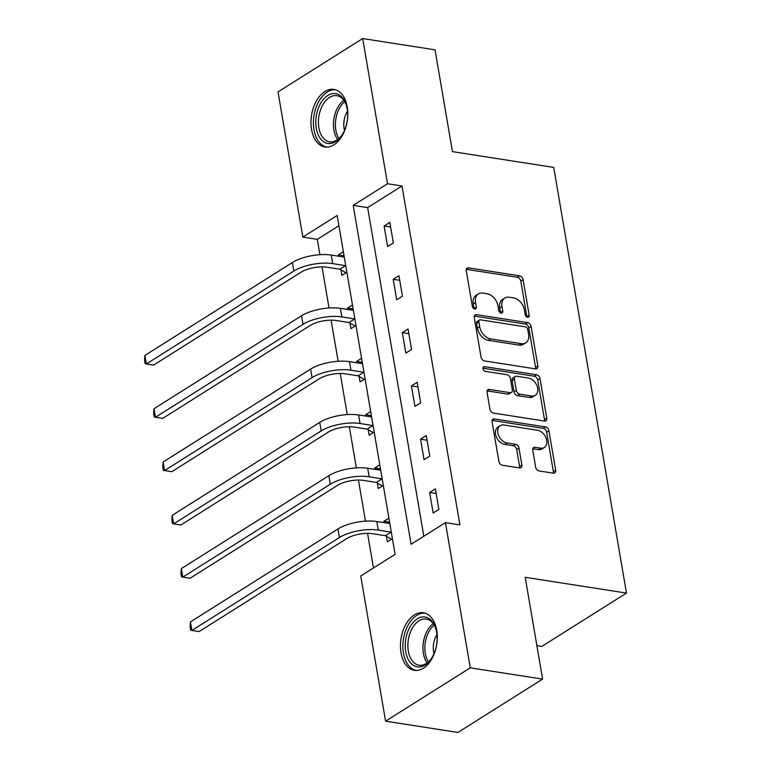 <?xml version="1.0" encoding="UTF-8"?>
<svg xmlns="http://www.w3.org/2000/svg" width="771" height="771" viewBox="0 0 771 771"><rect width="100%" height="100%" fill="white"/><g stroke="black" fill="none" stroke-linecap="round" stroke-linejoin="round"><path stroke-width="1.16" d="M527.595 317.305A2.564 1.773 57.8 0 0 528.559 317.132A2.564 1.773 57.8 0 0 529.185 315.272L523.095 279.642A3.662 2.525 57.8 0 0 519.683 275.845L468.556 267.874A3.662 2.525 57.8 0 0 467.168 268.125A3.662 2.525 57.8 0 0 466.282 270.785L472.372 306.415A2.564 1.773 57.8 0 0 474.763 309.075A2.564 1.773 57.8 0 0 475.736 308.892A2.564 1.773 57.8 0 0 476.353 307.031L475.562 302.425A11.729 8.095 57.8 0 1 478.396 293.915A11.729 8.095 57.8 0 1 482.819 293.105L487.079 293.77A11.729 8.095 57.8 0 1 497.999 305.923L498.789 310.53A2.564 1.773 57.8 0 0 501.179 313.19A2.564 1.773 57.8 0 0 502.143 313.016A2.564 1.773 57.8 0 0 502.769 311.147L501.979 306.54A11.729 8.095 57.8 0 1 504.812 298.03A11.729 8.095 57.8 0 1 509.236 297.22L513.496 297.885A11.729 8.095 57.8 0 1 524.415 310.038L525.205 314.645A2.564 1.773 57.8 0 0 527.595 317.305M526.93 317.083A2.564 1.773 57.8 0 0 526.892 316.708L520.801 281.078A3.662 2.525 57.8 0 0 517.389 277.281L466.33 269.33M474.098 308.843A2.564 1.773 57.8 0 0 474.059 308.477L473.278 303.861L475.562 302.425M500.514 312.959A2.564 1.773 57.8 0 0 500.475 312.592L499.695 307.986L501.979 306.54M401.016 652.796A29.134 18.09 98.9 0 1 423.356 612.762A29.134 18.09 98.9 0 1 436.723 630.302A29.134 18.09 98.9 0 1 414.384 670.336A29.134 18.09 98.9 0 1 401.016 652.796M311.551 129.422A29.134 18.09 98.9 0 1 333.891 89.388A29.134 18.09 98.9 0 1 347.258 106.928A29.134 18.09 98.9 0 1 324.919 146.962A29.134 18.09 98.9 0 1 311.551 129.422M535.652 467.149A3.662 2.525 57.8 0 0 539.064 470.946L553.414 473.182A3.662 2.525 57.8 0 0 554.792 472.931A3.662 2.525 57.8 0 0 555.679 470.271L548.913 430.71A3.662 2.525 57.8 0 0 545.502 426.912L494.375 418.942A3.662 2.525 57.8 0 0 492.997 419.193A3.662 2.525 57.8 0 0 492.11 421.853L498.876 461.424A3.662 2.525 57.8 0 0 502.287 465.221L519.615 467.92A3.662 2.525 57.8 0 0 520.994 467.669A3.662 2.525 57.8 0 0 521.88 465.009L518.979 448.076A3.662 2.525 57.8 0 0 515.568 444.279L506.981 442.94A9.811 6.766 57.8 0 1 498.529 435.22A9.811 6.766 57.8 0 1 500.215 425.669A9.811 6.766 57.8 0 1 503.916 424.994L537.57 430.247A9.811 6.766 57.8 0 1 546.013 437.957A9.811 6.766 57.8 0 1 544.326 447.508A9.811 6.766 57.8 0 1 540.635 448.182L535.026 447.305A3.662 2.525 57.8 0 0 533.648 447.556A3.662 2.525 57.8 0 0 532.761 450.216L535.652 467.149M362.698 38.55L435.037 49.826L452.442 151.627L553.723 167.413L626.476 593.082L525.205 577.296L542.601 679.106L470.262 667.831L385.577 721.174L360.761 575.985L395.089 554.359L337.158 215.466L302.83 237.092L278.013 91.894L362.698 38.55L387.514 183.739L353.185 205.365L411.107 544.268L445.445 522.642L470.262 667.831M445.445 522.642L459.911 524.897L401.98 185.994L387.514 183.739M535.585 368.895A3.662 2.525 57.8 0 0 536.963 368.644A3.662 2.525 57.8 0 0 537.85 365.984L531.084 326.412A3.662 2.525 57.8 0 0 527.672 322.625L476.545 314.655A3.662 2.525 57.8 0 0 475.167 314.905A3.662 2.525 57.8 0 0 474.281 317.565L481.046 357.137A3.662 2.525 57.8 0 0 484.458 360.924L535.585 368.895M539.999 378.561L546.764 418.133A3.662 2.525 57.8 0 1 545.878 420.793A3.662 2.525 57.8 0 1 544.499 421.043L493.373 413.073A3.662 2.525 57.8 0 1 489.961 409.276L487.06 392.343A3.662 2.525 57.8 0 1 487.947 389.683A3.662 2.525 57.8 0 1 489.334 389.432L510.065 392.661A3.662 2.525 57.8 0 0 511.443 392.41A3.662 2.525 57.8 0 0 512.33 389.75L510.412 378.522A3.662 2.525 57.8 0 0 507 374.725L485.412 371.362A2.564 1.773 57.8 0 1 483.205 369.338A2.564 1.773 57.8 0 1 483.639 366.842A2.564 1.773 57.8 0 1 484.612 366.668L536.587 374.764A3.662 2.525 57.8 0 1 539.999 378.561L537.715 380.007L544.48 419.569L546.764 418.133M536.886 645.664L541.791 646.426L626.476 593.082M401.98 185.994L367.651 207.621L423.828 536.259M384.103 226.019L387.611 246.518L393.335 242.913L389.827 222.414L384.103 226.019L390.618 227.031M393.21 279.314L396.718 299.813L402.443 296.209L398.935 275.71L393.21 279.314L399.725 280.326M402.327 332.609L405.825 353.108L411.55 349.504L408.042 329.005L402.327 332.609L408.832 333.621M411.435 385.905L414.943 406.394L420.658 402.79L417.159 382.3L411.435 385.905L417.949 386.917M420.542 439.191L424.05 459.689L429.765 456.085L426.267 435.586L420.542 439.191L427.057 440.212M429.649 492.486L433.157 512.985L438.882 509.38L435.374 488.881L429.649 492.486L436.164 493.507M338.912 225.72L317.295 239.338L319.917 254.69M322.008 266.882L329.034 307.986M331.116 320.167L338.141 361.281M340.223 373.463L347.249 414.576M349.33 426.758L356.356 467.872M358.438 480.054L365.473 521.167M367.555 533.349L373.472 567.976M343.355 251.693L338.324 254.854L338.565 256.213M340.888 269.802L341.832 275.353L346.854 272.182M352.463 304.979L347.442 308.149L347.673 309.508M349.995 323.097L350.94 328.648L355.971 325.478M361.57 358.274L356.549 361.445L356.78 362.804M359.103 376.393L360.047 381.944L365.078 378.773M370.678 411.569L365.656 414.74L365.888 416.099M368.21 429.688L369.164 435.23L374.186 432.068M379.795 464.865L374.764 468.026L375.005 469.385M377.327 482.983L378.272 488.525L383.293 485.364M388.902 518.16L383.881 521.321L384.112 522.68M386.435 536.279L387.379 541.82L392.41 538.659M542.601 679.106L457.916 732.45L385.577 721.174M317.295 239.338L302.83 237.092M367.651 207.621L353.185 205.365M338.324 254.854L344.049 255.741M347.442 308.149L353.157 309.036M356.549 361.445L362.264 362.331M365.656 414.74L371.371 415.627M374.764 468.026L380.488 468.922M383.881 521.321L389.596 522.218M504.812 298.03L502.528 299.466A11.729 8.095 57.8 0 0 499.695 307.986M478.396 293.915L476.112 295.351A11.729 8.095 57.8 0 0 473.278 303.861M535.517 368.885A3.662 2.525 57.8 0 0 535.566 367.43L528.8 327.858A3.662 2.525 57.8 0 0 525.388 324.061L474.329 316.1M527.74 329.487A2.564 1.773 57.8 0 0 525.35 326.827L480.478 319.83A2.564 1.773 57.8 0 0 479.504 320.013A2.564 1.773 57.8 0 0 478.887 321.873L479.716 326.731A11.729 8.095 57.8 0 0 490.645 338.883L521.321 343.664A11.729 8.095 57.8 0 0 525.735 342.864A11.729 8.095 57.8 0 0 528.578 334.344L527.74 329.487M479.504 320.013L477.22 321.449A2.564 1.773 57.8 0 0 476.603 323.309L478.887 321.873M525.735 342.864L523.451 344.3A11.729 8.095 57.8 0 1 519.028 345.1L488.351 340.319A11.729 8.095 57.8 0 1 477.432 328.176L476.603 323.309M544.432 421.033A3.662 2.525 57.8 0 0 544.48 419.569M487.108 390.887L507.781 394.106A3.662 2.525 57.8 0 0 509.159 393.856L511.443 392.41M482.983 368.21L534.303 376.209L536.587 374.764M531.585 396.015A9.811 6.766 57.8 0 0 535.276 395.35A9.811 6.766 57.8 0 0 536.963 385.789A9.811 6.766 57.8 0 0 528.511 378.079L516.657 376.229A3.662 2.525 57.8 0 0 515.279 376.479A3.662 2.525 57.8 0 0 514.392 379.139L516.31 390.377A3.662 2.525 57.8 0 0 519.721 394.164L531.585 396.015L529.292 397.46A9.811 6.766 57.8 0 0 532.983 396.786L535.276 395.35M515.279 376.479L512.985 377.925A3.662 2.525 57.8 0 0 512.098 380.585L514.392 379.139M529.292 397.46L517.437 395.61A3.662 2.525 57.8 0 1 514.016 391.813L512.098 380.585M537.715 380.007A3.662 2.525 57.8 0 0 534.303 376.209M544.326 447.508L542.042 448.953A9.811 6.766 57.8 0 1 538.351 449.628L532.809 448.761M500.215 425.669L497.931 427.115A9.811 6.766 57.8 0 0 496.245 436.665A9.811 6.766 57.8 0 0 504.687 444.375L506.981 442.94M519.548 467.91A3.662 2.525 57.8 0 0 519.587 466.445L516.695 449.512A3.662 2.525 57.8 0 0 513.284 445.715L504.687 444.375M553.347 473.172A3.662 2.525 57.8 0 0 553.385 471.717L546.629 432.145A3.662 2.525 57.8 0 0 543.208 428.348L492.149 420.397M345.938 272.761L339.905 269.233L327.01 267.219A18.677 6.968 170.3 0 0 301.095 272.173L153.583 365.097L146.345 363.97L293.857 271.045A28.016 10.447 -9.7 0 1 332.725 263.615L345.745 265.696M344.271 257.051L331.27 255.076L332.725 263.615M144.89 355.431L146.345 363.97L145.102 363.623L144.524 360.202L144.89 355.431L292.402 262.506A28.016 10.447 -9.7 0 1 331.27 255.076M339.905 269.233L345.62 265.629M342.854 133.643A25.212 15.651 98.9 0 1 341.592 135.667A25.212 15.651 98.9 0 1 319.734 137.672A25.212 15.651 98.9 0 1 320.582 103.43A25.212 15.651 98.9 0 1 346.333 105.222A25.212 15.651 98.9 0 1 342.854 133.643M346.516 105.849A23.342 14.495 -81.1 0 0 336.763 95.691A23.342 14.495 -81.1 0 0 322.856 104.779A23.342 14.495 -81.1 0 0 318.915 128.073A23.342 14.495 -81.1 0 0 329.574 141.825A23.342 14.495 -81.1 0 0 341.948 135.127M347.49 111.197A16.625 10.322 -81.1 0 0 346.95 112.094A16.625 10.322 -81.1 0 0 344.512 130.318M335.905 89.889A28.951 17.974 -81.1 0 0 318.934 101.194A28.951 17.974 -81.1 0 0 314.009 129.875A28.951 17.974 -81.1 0 0 326.991 147.097M405.729 651.64A25.212 15.651 98.9 0 1 416.012 619.711A25.212 15.651 98.9 0 1 435.798 628.606A25.212 15.651 98.9 0 1 436.627 632.181A25.212 15.651 98.9 0 1 431.056 659.041A25.212 15.651 98.9 0 1 405.729 651.64M435.981 629.223A23.342 14.495 -81.1 0 0 426.228 619.065A23.342 14.495 -81.1 0 0 408.322 651.148A23.342 14.495 -81.1 0 0 419.029 665.209A23.342 14.495 -81.1 0 0 431.413 658.501M436.955 634.581A16.625 10.322 -81.1 0 0 433.572 651.842A16.625 10.322 -81.1 0 0 433.977 653.692M425.361 613.273A28.951 17.974 -81.1 0 0 403.445 653.085A28.951 17.974 -81.1 0 0 416.446 670.471M355.046 326.056L349.012 322.529L336.117 320.514A18.677 6.968 170.3 0 0 310.202 325.468L162.691 418.393L155.453 417.265L302.974 324.34A28.016 10.447 -9.7 0 1 341.842 316.91L354.862 318.992M353.378 310.347L340.377 308.371L341.842 316.91M153.998 408.726L155.453 417.265L154.21 416.918L153.631 413.497L153.998 408.726L301.509 315.802A28.016 10.447 -9.7 0 1 340.377 308.371M349.012 322.529L354.737 318.924M364.163 379.351L358.12 375.824L345.225 373.81A18.677 6.968 170.3 0 0 319.319 378.763L171.798 471.688L164.57 470.561L312.082 377.636A28.016 10.447 -9.7 0 1 350.95 370.205L363.97 372.287M362.486 363.642L349.485 361.666L350.95 370.205M163.105 462.012L164.57 470.561L163.327 470.204L162.739 466.792L163.105 462.012L310.617 369.097A28.016 10.447 -9.7 0 1 349.485 361.666M358.12 375.824L363.845 372.22M373.27 432.647L367.227 429.11L354.332 427.105A18.677 6.968 170.3 0 0 328.427 432.059L180.906 524.984L173.677 523.856L321.189 430.931A28.016 10.447 -9.7 0 1 360.057 423.501L373.077 425.582M371.603 416.928L358.602 414.962L360.057 423.501M172.212 515.307L173.677 523.856L172.434 523.499L171.846 520.088L172.212 515.307L319.734 422.392A28.016 10.447 -9.7 0 1 358.602 414.962M367.227 429.11L372.952 425.505M382.377 485.942L376.344 482.405L363.449 480.4A18.677 6.968 170.3 0 0 337.534 485.354L190.023 578.269L182.785 577.142L330.296 484.227A28.016 10.447 -9.7 0 1 369.164 476.796L382.185 478.878M380.71 470.223L367.709 468.257L369.164 476.796M181.33 568.603L182.785 577.142L181.542 576.795L180.963 573.383L181.33 568.603L328.841 475.688A28.016 10.447 -9.7 0 1 367.709 468.257M376.344 482.405L382.059 478.801M391.485 539.237L385.452 535.7L372.557 533.696A18.677 6.968 170.3 0 0 346.642 538.65L199.13 631.565L191.892 630.437L339.413 537.522A28.016 10.447 -9.7 0 1 378.282 530.091L391.292 532.173M389.818 523.519L376.817 521.543L378.282 530.091M190.437 621.898L191.892 630.437L190.649 630.09L190.071 626.678L190.437 621.898L337.949 528.973A28.016 10.447 -9.7 0 1 376.817 521.543M385.452 535.7L391.176 532.096M526.892 316.708L529.185 315.272M474.059 308.477L476.353 307.031M500.475 312.592L502.769 311.147M466.349 269.262L468.556 267.874M517.389 277.281L519.683 275.845M520.801 281.078L523.095 279.642M474.348 316.043L476.545 314.655M525.388 324.061L527.672 322.625M528.8 327.858L531.084 326.412M535.566 367.43L537.85 365.984M477.432 328.176L479.716 326.731M488.351 340.319L490.645 338.883M519.028 345.1L521.321 343.664M487.127 390.82L489.334 389.432M507.781 394.106L510.065 392.661M483.07 367.632L484.612 366.668M514.016 391.813L516.31 390.377M517.437 395.61L519.721 394.164M532.819 448.693L535.026 447.305M538.351 449.628L540.635 448.182M513.284 445.715L515.568 444.279M516.695 449.512L518.979 448.076M519.587 466.445L521.88 465.009M492.168 420.33L494.375 418.942M543.208 428.348L545.502 426.912M546.629 432.145L548.913 430.71M553.385 471.717L555.679 470.271M292.402 262.506L293.857 271.045M337.65 139.551A23.342 14.495 98.9 0 1 337.929 107.121A23.342 14.495 98.9 0 1 343.76 100.326M344.685 101.733A22.581 14.013 -81.1 0 0 339.703 107.805A22.581 14.013 -81.1 0 0 338.961 138.491M427.115 662.925A23.342 14.495 98.9 0 1 423.404 653.5A23.342 14.495 98.9 0 1 433.225 623.7M434.15 625.108A22.581 14.013 -81.1 0 0 425.303 653.423A22.581 14.013 -81.1 0 0 428.416 661.865M301.509 315.802L302.974 324.34M310.617 369.097L312.082 377.636M319.734 422.392L321.189 430.931M328.841 475.688L330.296 484.227M337.949 528.973L339.413 537.522"/></g></svg>
